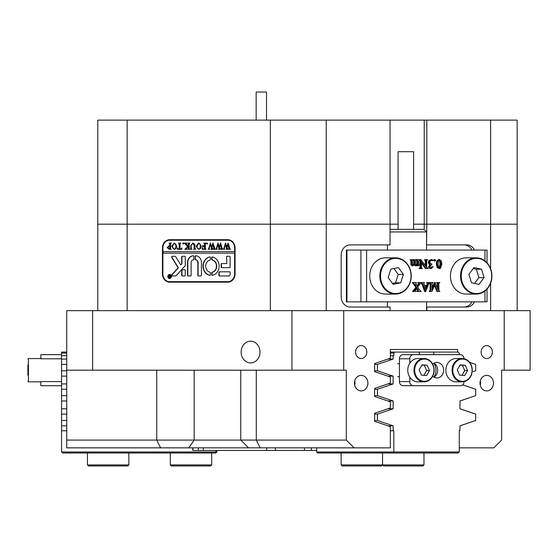 <?xml version="1.0" encoding="UTF-8"?>
<svg xmlns="http://www.w3.org/2000/svg" width="558" height="558" viewBox="0 0 558 558"><rect width="100%" height="100%" fill="white"/><g stroke="black" fill="none" stroke-linecap="round" stroke-linejoin="round"><path stroke-width="0.84" d="M493.46 383.13A7.763 6.724 90 0 0 486.736 375.367A7.763 6.724 90 0 0 480.013 383.13A7.763 6.724 90 0 0 486.736 390.9A7.763 6.724 90 0 0 493.46 383.13M480.264 385.243A7.763 6.724 90 0 0 480.522 383.13A7.763 6.724 90 0 0 480.264 381.016M367.917 383.13A7.763 6.724 90 0 0 361.193 375.367A7.763 6.724 90 0 0 354.469 383.13A7.763 6.724 90 0 0 361.193 390.9A7.763 6.724 90 0 0 367.917 383.13M354.721 385.243A7.763 6.724 90 0 0 354.979 383.13A7.763 6.724 90 0 0 354.721 381.016M366.801 352.07A6.473 5.608 90 0 0 361.193 345.597A6.473 5.608 90 0 0 355.586 352.07A6.473 5.608 90 0 0 361.193 358.543A6.473 5.608 90 0 0 366.801 352.07M492.344 352.07A6.473 5.608 90 0 0 486.736 345.597A6.473 5.608 90 0 0 481.129 352.07A6.473 5.608 90 0 0 486.736 358.543A6.473 5.608 90 0 0 492.344 352.07M259.986 352.07A10.874 9.416 -90 0 0 250.57 341.196A10.874 9.416 -90 0 0 241.154 352.07A10.874 9.416 -90 0 0 250.57 362.937A10.874 9.416 -90 0 0 259.986 352.07M248.526 447.851L240.763 440.081L346.302 440.081L354.072 447.851L66.73 447.851L66.73 310.653L343.714 310.653L343.714 370.191L346.302 370.191L346.302 440.081M405.847 349.482L390.335 349.482L390.335 358.229L374.641 363.586L374.641 371.614L390.335 376.971L390.335 383.081L374.641 388.438L374.641 396.466L390.335 401.823L390.335 407.926L374.641 413.29L374.641 421.318L390.335 426.675L390.335 447.851L354.072 447.851M459.283 447.851L493.858 447.851L501.628 440.081L501.628 370.191L504.216 370.191L504.216 310.653L343.714 310.653M387.461 307.026L387.461 301.85M387.461 250.075L387.461 244.899M97.796 310.653L97.796 120.123L127.154 120.123L127.154 224.19L398.077 224.19L390.049 224.19L390.049 244.899L350.145 244.899A10.358 8.97 90 0 0 341.175 255.25L341.175 296.668A10.358 8.97 90 0 0 350.145 307.026L390.049 307.026L390.049 310.653M426.556 244.899L426.814 224.19L413.611 224.19L424.226 224.19L424.226 120.123L390.049 120.123L390.049 224.19L270.351 224.19L270.351 120.123L326.249 120.123L326.249 310.653M504.216 310.653L530.1 310.653L530.1 370.191L504.216 370.191M474.488 250.075A10.358 8.97 90 0 0 466.718 244.899L426.814 244.899M426.814 310.653L426.814 307.026L466.718 307.026A10.358 8.97 90 0 0 474.488 301.85M490.621 310.653L490.621 283.345M490.621 268.579L490.621 120.123L517.154 120.123L517.154 224.19L490.621 224.19L517.154 224.19L517.154 310.653M424.226 229.631L424.226 224.19L490.621 224.19L426.814 224.19L426.814 120.123L490.621 120.123M270.351 310.653L270.351 224.19L97.796 224.19L127.154 224.19L127.154 310.653M457.595 352.07L457.595 349.482L390.335 349.482M473.289 363.593L469.703 362.365M469.717 362.386L475.695 364.409L475.695 370.791L473.289 371.607M473.275 388.438L462.687 384.818M473.289 396.466L459.959 401.014M473.275 413.29L459.959 408.735M473.289 421.318L459.959 425.866M66.73 440.081L240.763 440.081L240.763 370.191M92.614 310.653L92.614 370.191L291.946 370.191L291.946 310.653M169.604 239.717A8.286 7.177 -90 0 0 162.434 248.003L162.434 273.887A8.286 7.177 -90 0 0 169.604 282.174L227.894 282.174A8.286 7.177 -90 0 0 235.071 273.887L235.071 248.003A8.286 7.177 -90 0 0 227.894 239.717L169.604 239.717M343.714 370.191L291.946 370.191M92.614 370.191L66.73 370.191M423.445 349.482L457.595 349.482M171.418 239.717A8.286 7.177 -90 0 0 168.795 240.296M168.795 281.602A8.286 7.177 -90 0 0 171.418 282.174M464.13 307.026A10.358 8.97 90 0 0 471.901 301.85M471.901 250.075A10.358 8.97 90 0 0 464.13 244.899M316.679 450.439L192.754 450.439L192.754 447.851M398.077 229.366L398.077 151.706L413.611 151.706L413.611 229.366M426.556 250.075L426.556 231.954L390.049 231.954M390.049 229.366L423.968 229.366L426.556 231.954M487.029 289.156L487.029 301.85L346.399 301.85L346.399 250.075L346.957 250.075L346.957 301.85M484.965 260.879L484.965 250.075L366.592 250.075L366.592 301.85M417.063 259.923L415.703 260.391L415.856 264.68L416.526 265.092L417.809 264.269L417.809 261.032L417.063 259.672L419.518 259.672L418.772 261.032L418.814 264.583L419.518 265.092L418.04 265.831L417.035 265.831L417.035 265.434M417.809 265.831L417.809 264.597L416.038 265.831L415.257 265.831L413.973 264.597M416.038 265.831L414.747 264.597L412.969 265.831L412.188 265.831L410.974 264.785L410.779 260.265L410.102 259.672L413.332 259.672L412.606 260.398L412.732 264.673L413.415 265.092L414.706 264.269L413.931 264.269L413.938 261.032L413.192 259.923M412.641 265.092L413.931 264.269M415.752 265.092L417.035 264.269L417.035 261.032L416.289 259.923M426.2 268.538L421.332 261.855L421.485 268.007L422.392 268.538L419.728 268.538L420.676 267.938L420.795 266.94L420.795 259.533L426.124 266.578L425.977 260.209L425.063 259.672L427.728 259.672L426.779 260.279L426.661 267.31L428.16 268.538L425.419 268.538L421.332 262.923M419.728 268.538L418.953 268.538L419.728 268.293M419.218 268.293L419.895 267.938L420.021 266.94L420.021 259.533L420.795 259.533M425.349 265.503L425.203 260.209L424.554 259.923M425.063 259.923L424.282 259.923L425.063 259.672M430.699 267.798L432.199 266.71L433.161 266.815L431.104 268.663L428.921 267.979L428.551 266.884L429.618 264.904L428.23 262.616L428.851 260.642L431.188 259.554L433.273 260.209L432.059 260.663L430.469 260.168M434.305 261.032L433.671 260.293L434.305 259.554L435.087 259.554L435.721 260.293L435.087 261.032L434.305 261.032M439.488 268.663L437.179 267.631L436.335 264.178C436.182 261.821 436.991 260.279 438.769 259.554L439.544 259.554L441.308 261.032L441.908 264.046L440.506 268.245L439.488 268.663L437.96 267.631L437.109 264.178C436.956 261.821 437.772 260.279 439.544 259.554M431.99 288.172L434.305 282.585L435.191 282.585L438.281 290.041L438.135 283.115L436.705 282.829M437.507 288.172L437.353 283.115M438.135 283.115L436.44 282.585L439.878 282.585L438.937 283.185L438.818 284.189L438.93 290.739L439.878 291.45L436.921 291.45L434.452 285.501M437.695 291.45L434.842 284.566L431.983 291.45L429.081 291.45L430.804 290.851L430.03 290.851L430.148 284.189L429.995 283.115L429.346 282.829M429.346 291.206L430.03 290.851M424.422 285.543L426.71 285.543L427.463 283.38L426.577 282.585L429.765 282.585L428.509 284.42L425.635 291.576L422.825 284.266L421.513 282.585L424.54 282.585L423.766 283.387L424.422 285.543L427.484 285.543L428.237 283.38L427.358 282.585M425.419 291.576L424.645 291.576L422.043 284.266L420.739 282.829M417.698 291.45L418.479 290.676L416.993 287.9L415.305 290.683L416.122 291.45L412.571 291.45L415.912 287.391L412.418 282.585L416.463 282.585L415.759 283.652L417.356 286.394L418.946 284.022L418.172 284.022L418.528 283.304L417.796 282.585L421.29 282.585L417.663 286.903L419.197 289.483L421.22 291.45L416.924 291.45L417.705 290.676L416.582 288.507M416.993 285.78L418.172 284.022M360.935 301.85L360.935 250.075L346.957 250.075M360.935 250.075L366.592 250.075M484.965 250.075L487.029 250.075L487.029 262.769M430.804 290.851L430.922 284.189L430.769 283.115L429.862 282.585L433.057 282.585L432.115 283.185L431.99 290.041L435.087 282.585M430.769 283.115L429.995 283.115M427.337 285.912L424.554 285.912L425.859 289.469L427.337 285.912M427.358 282.829L426.577 282.829M428.237 283.38L427.463 283.38M428.049 284.141L427.268 284.141M425.496 288.472L426.563 285.912L424.554 285.912M413.352 291.45L415.145 289.7L414.371 289.7M415.145 289.7L416.686 287.391L415.912 287.391M413.876 291.081L413.094 291.081M413.352 291.206L412.571 291.206M418.207 289.93L417.433 289.93M418.479 290.676L417.705 290.676M417.698 291.206L416.924 291.206M418.946 284.022L419.302 283.304L417.796 282.829M419.302 283.304L418.528 283.304M416.686 287.391L415.04 284.643L413.192 282.829L412.418 282.829M415.04 284.643L414.259 284.643M440.841 263.885L440.464 260.9L439.53 259.923L438.428 261.304L438.176 264.478L438.951 268.077L440.157 267.896L440.841 263.885L440.067 263.885L439.683 260.9L438.755 259.923M437.109 264.178L436.335 264.178M437.96 267.631L437.179 267.631M440.157 267.896L439.383 267.896L440.067 263.885M440.464 260.9L439.683 260.9M438.721 268.293L439.383 267.896M435.087 261.032L434.445 260.293L433.671 260.293M434.445 260.293L435.087 259.554M432.834 260.663L431.243 260.168L429.862 261.883L430.351 263.432L431.955 264.108L430.176 266.347L431.48 267.798L432.973 266.71M431.676 260.223L430.902 260.223M432.555 260.621L431.773 260.621M431.104 268.663L429.695 267.979L429.325 266.884L430.392 264.904L429.004 262.616L429.625 260.642L428.851 260.642M429.625 260.642L431.962 259.554M429.004 262.616L428.23 262.616M430.392 264.904L429.618 264.904M429.325 266.884L428.551 266.884M429.695 267.979L428.921 267.979M425.977 260.209L425.203 260.209M420.676 267.938L419.895 267.938M419.442 264.848L418.905 264.848M417.063 259.672L416.421 259.923M417.809 264.269L417.035 264.269M417.112 264.904L416.338 264.904M414.706 264.269L414.72 261.032L413.973 259.672L413.332 259.672M413.973 259.672L416.421 259.672M413.973 259.923L413.332 259.923M414.72 264.199L413.938 264.199M412.969 265.831L411.748 264.785L411.553 260.265L410.102 259.923M411.553 260.265L410.779 260.265M411.623 261.032L410.848 261.032M411.748 264.785L410.974 264.785M169.737 278.289A1.814 1.569 -90 0 0 171.194 277.445M168.042 276.482A1.814 1.569 -90 0 0 171.173 276.482A1.814 1.569 -90 0 0 168.042 276.482M171.404 276.482A2.072 1.793 -90 0 0 167.812 276.482A2.072 1.793 -90 0 0 171.404 276.482M169.737 274.41A2.072 1.793 -90 0 0 168.279 275.512M171.704 257.064A0.774 0.67 -90 0 0 171.829 257.51L178.121 267.798L171.927 274.627A0.774 0.67 -90 0 0 172.394 275.959L175.372 275.959A1.555 1.346 -90 0 0 176.3 275.533L184.886 266.068A1.555 1.346 -90 0 0 185.298 264.945L185.298 256.91A0.621 0.537 -90 0 0 184.761 256.289L182.25 256.289A0.621 0.537 -90 0 0 181.713 256.91L181.713 263.174A1.555 1.346 90 0 1 181.294 264.297L180.743 264.911L175.868 256.945A1.555 1.346 -90 0 0 174.773 256.289L172.373 256.289A0.774 0.67 -90 0 0 171.704 257.064M172.631 256.289A0.774 0.67 -90 0 0 172.087 257.51L178.379 267.798L172.192 274.627A0.774 0.67 -90 0 0 172.652 275.959M203.014 266.124A9.319 8.07 -90 0 0 209.773 275.317A0.635 0.551 -90 0 0 210.408 274.696L210.408 272.82A0.635 0.551 -90 0 0 209.975 272.206A6.215 5.378 90 0 1 205.7 266.124A6.215 5.378 90 0 1 209.975 260.042A0.635 0.551 -90 0 0 210.408 259.428L210.408 257.552A0.635 0.551 -90 0 0 209.773 256.931A9.319 8.07 -90 0 0 203.014 266.124M209.989 256.938A9.319 8.07 -90 0 0 203.272 266.124A9.319 8.07 -90 0 0 209.989 275.31M191.261 248.938L191.903 249.314L190.034 249.314L190.696 248.84L190.78 245.694L192.852 243.016L194.84 244.299L194.965 248.198L195.712 249.314L193.473 249.314L194.121 248.896L194.219 245.457L192.824 243.274L191.157 245.653L191.261 248.938M185.981 248.45L187.662 246.566L184.203 243.107L186.651 243.107L186.226 243.567L186.505 244.09L188.388 246.211L188.339 243.588L187.641 243.107L189.88 243.107L189.134 244.223L189.183 248.833L189.88 249.314L187.641 249.314L188.388 248.198L188.388 246.322L186.393 248.561L186.77 249.314L184.817 249.314L186.818 247.515M183.08 243.016L183.533 243.532L183.08 244.055L182.633 243.532L183.08 243.016M181.887 247.996L181.81 249.314L177.402 249.314L177.332 247.996L178.49 249.056L179.271 249.056L179.271 244.223L178.525 243.107L180.764 243.107L180.101 243.525L180.018 249.056L181.21 248.994L181.741 247.996M176.879 246.231L176.014 248.603L174.215 249.405L171.648 246.245L174.277 243.016L176.879 246.231M234.618 253.179L234.618 273.887A7.763 6.724 -90 0 1 227.894 281.657L169.604 281.657A7.763 6.724 -90 0 1 162.88 273.887L162.88 253.179L234.883 253.179L234.883 251.63L162.88 251.63L162.88 248.003L162.434 248.003M234.618 251.63L234.618 248.003A7.763 6.724 -90 0 0 227.894 240.24L169.604 240.24A7.763 6.724 -90 0 0 162.88 248.003M167.163 247.633L168.858 245.952L169.778 246.064L169.674 243.483L169.032 243.107L171.278 243.107L170.532 244.223L170.629 248.938L171.278 249.314L169.297 249.314L167.163 247.633L169.116 245.952M201.319 246.231L200.448 248.603L198.648 249.405L196.088 246.245L198.711 243.016L201.319 246.231M202.212 247.933L203.335 249.056L204.528 249.056L204.528 246.385L203.558 246.385L202.735 247.243L202.735 245.262L203.558 246.127L204.528 246.127L204.479 243.588L203.782 243.107L206.028 243.107L205.274 244.223L205.33 248.833L206.028 249.314L202.136 249.314L202.066 247.933M207.074 243.016L207.52 243.532L207.074 244.055L206.62 243.532L207.074 243.016M209.689 249.147L208.106 249.147L208.692 248.735L210.422 243.016L211.754 246.713L213.023 243.016L214.844 248.798L215.43 249.314L213.449 249.314L213.972 248.749L212.71 244.481L211.97 247.424L213.016 249.314L210.938 249.314L211.51 248.729L210.303 244.537L209.097 248.756L209.689 249.147M217.236 249.147L215.653 249.147L216.239 248.735L217.969 243.016L219.301 246.713L220.577 243.016L222.391 248.798L222.977 249.314L220.996 249.314L221.519 248.749L220.264 244.481L219.517 247.424L220.57 249.314L218.485 249.314L219.057 248.729L217.85 244.537L216.644 248.756L217.236 249.147M224.783 249.147L223.2 249.147L223.786 248.735L225.516 243.016L226.848 246.713L228.124 243.016L229.938 248.798L230.524 249.314L228.543 249.314L229.066 248.749L227.81 244.481L227.071 247.424L228.117 249.314L226.032 249.314L226.604 248.729L225.397 244.537L224.19 248.756L224.783 249.147M219.475 271.823A0.635 0.551 -90 0 0 218.931 272.45L218.931 275.331A0.635 0.551 -90 0 0 219.475 275.959L228.794 275.959A1.555 1.346 -90 0 0 230.14 274.41L230.14 272.45A0.635 0.551 -90 0 0 229.589 271.823L219.475 271.823M226.548 263.536L221.721 263.536A0.635 0.551 -90 0 0 221.17 264.171L221.17 267.045A0.635 0.551 -90 0 0 221.721 267.68L229.589 267.68A0.635 0.551 -90 0 0 230.14 267.045L230.14 256.917A0.635 0.551 -90 0 0 229.589 256.289L227.099 256.289A0.635 0.551 -90 0 0 226.548 256.917L226.806 263.536L226.548 256.917M191.129 262.497A2.588 2.239 90 0 1 193.214 259.916A0.635 0.551 -90 0 0 193.821 259.17L193.821 256.401A0.635 0.551 -90 0 0 193.27 255.773A6.731 5.831 -90 0 0 187.544 262.497L187.544 275.338A0.621 0.537 -90 0 0 188.081 275.959L190.592 275.959A0.621 0.537 -90 0 0 191.129 275.338L191.129 262.497M212.186 272.206A0.635 0.551 -90 0 0 211.754 272.82L211.754 274.696A0.635 0.551 -90 0 0 212.389 275.317A9.319 8.07 -90 0 0 219.154 266.124A9.319 8.07 -90 0 0 212.389 256.931A0.635 0.551 -90 0 0 211.754 257.552L211.754 259.428A0.635 0.551 -90 0 0 212.186 260.042A6.215 5.378 90 0 1 216.462 266.124A6.215 5.378 90 0 1 212.186 272.206L212.452 272.206A0.635 0.551 -90 0 0 212.012 272.82L212.012 274.696A0.635 0.551 -90 0 0 212.563 275.331M184.761 275.959A0.621 0.537 -90 0 0 185.298 275.338L185.298 270.372A0.621 0.537 -90 0 0 184.761 269.751L182.25 269.751A0.621 0.537 -90 0 0 181.713 270.372L181.713 275.338A0.621 0.537 -90 0 0 182.25 275.959L184.761 275.959M195.691 259.916A2.588 2.239 90 0 1 197.853 262.497L197.853 275.331A0.635 0.551 -90 0 0 198.404 275.959L200.894 275.959A0.635 0.551 -90 0 0 201.445 275.331L201.445 262.497A6.731 5.831 -90 0 0 195.725 255.773A0.635 0.551 -90 0 0 195.167 256.401L195.167 259.282A0.635 0.551 -90 0 0 195.691 259.916L195.949 259.916A2.588 2.239 90 0 1 198.111 262.497L198.111 275.331A0.635 0.551 -90 0 0 198.662 275.959M168.997 275.959L168.544 275.533L169.039 275.533L169.855 276.517L169.611 275.533L170.357 275.533L170.357 277.605L168.934 277.096L169.255 275.959L168.544 275.596M163.138 251.63L163.138 253.179M227.894 281.657L229.708 281.657A7.763 6.724 -90 0 0 230.524 281.602M230.524 240.296A7.763 6.724 -90 0 0 229.708 240.24L227.894 240.24M195.893 255.78A0.635 0.551 -90 0 0 195.426 256.401L195.426 259.282A0.635 0.551 -90 0 0 195.949 259.916M182.508 269.751A0.621 0.537 -90 0 0 181.971 270.372L181.971 275.338A0.621 0.537 -90 0 0 182.508 275.959M212.563 256.917A0.635 0.551 -90 0 0 212.012 257.552L212.012 259.428A0.635 0.551 -90 0 0 212.452 260.042A6.215 5.378 90 0 1 216.72 266.124A6.215 5.378 90 0 1 212.452 272.206M193.354 255.78A6.731 5.831 -90 0 0 187.802 262.497L187.802 275.338A0.621 0.537 -90 0 0 188.339 275.959M227.357 256.289A0.635 0.551 -90 0 0 226.806 256.917M221.979 263.536A0.635 0.551 -90 0 0 221.428 264.171L221.428 267.045A0.635 0.551 -90 0 0 221.979 267.68M182.508 256.289A0.621 0.537 -90 0 0 181.971 256.91L181.971 263.174A1.555 1.346 90 0 1 181.559 264.297L180.743 264.911M219.733 271.823A0.635 0.551 -90 0 0 219.189 272.45L219.189 275.331A0.635 0.551 -90 0 0 219.733 275.959M168.279 277.445A2.072 1.793 -90 0 0 169.737 278.547M171.194 275.512A1.814 1.569 -90 0 0 169.737 274.675M170.078 275.659L169.674 275.596M169.869 275.596L170.357 275.533M170.357 277.605L168.934 277.096M169.193 277.096L169.381 276.587M169.646 276.587L169.255 275.959M170.113 277.466L169.855 276.601L169.234 277.068L170.113 277.403M169.674 243.483L169.778 246.064M169.932 243.483L169.234 243.274M169.29 243.274L171.278 243.107M171.278 249.314L169.555 249.314L167.428 247.633M169.241 249.056L170.044 248.966L170.044 246.308L169.109 246.211L168.063 247.578L169.241 249.056L169.778 248.966L169.778 246.308L169.109 246.211M174.347 249.398L171.648 246.245M171.906 246.245L174.417 243.023M174.291 249.147L175.7 248.519L176.244 246.259L175.679 243.902L174.284 243.274L172.548 246.127L173.092 248.519L174.291 249.147L175.442 248.519L175.986 246.259L175.421 243.902L174.284 243.274M181.81 249.314L177.66 249.314L177.618 248.582M179.167 243.476L179.271 249.056M179.425 243.476L178.706 243.274M178.783 243.274L180.764 243.107M181.21 248.994L180.666 249.056M181.469 248.994L181.999 247.996M183.345 244.055L182.633 243.532M182.891 243.532L183.345 243.016M187.076 247.515L187.662 246.566M187.92 246.566L185.619 244.258M185.877 244.258L184.203 243.274M184.461 243.274L186.651 243.107M188.339 243.588L188.388 246.211M188.597 243.588L188.179 243.386M188.437 243.386L187.823 243.274M187.9 243.274L189.88 243.107M189.88 249.314L187.9 249.147M188.179 249.035L187.823 249.147M188.437 249.035L188.388 248.198M188.646 248.198L188.388 246.322M186.77 249.314L184.817 249.147M185.075 249.147L186.246 248.45M191.903 249.314L190.292 249.147M190.696 248.84L190.229 249.147M190.962 248.84L191.038 245.694L192.984 243.023M195.712 249.314L193.731 249.147M194.121 248.896L193.668 249.147M194.379 248.896L194.219 245.457M194.477 245.457L192.824 243.274M198.781 249.398L196.088 246.245M196.346 246.245L198.85 243.023M198.725 249.147L200.134 248.519L200.678 246.259L200.12 243.902L198.718 243.274L196.981 246.127L197.525 248.519L198.725 249.147L199.876 248.519L200.42 246.259L199.862 243.902L198.718 243.274M204.528 246.385L204.528 249.056M202.993 246.748L202.993 245.855M204.479 243.588L204.528 246.127M204.737 243.588L204.319 243.386M204.577 243.386L203.97 243.274M204.04 243.274L206.028 243.107M206.028 249.314L202.401 249.314L202.352 248.526M207.332 244.055L206.62 243.532M206.879 243.532L207.332 243.016M209.689 249.314L208.106 249.147M208.364 249.147L208.692 248.735M208.95 248.735L208.936 247.975M209.201 247.975L210.652 243.107M213.023 243.016L211.754 246.713M215.43 249.314L213.707 249.147M213.972 248.749L213.54 249.147M214.23 248.749L213.798 247.975M214.056 247.975L212.71 244.481M213.016 249.314L211.196 249.147M211.51 248.729L211.077 249.147M211.768 248.729L210.303 244.537M217.236 249.314L215.653 249.147M215.911 249.147L216.239 248.735M216.497 248.735L216.49 247.975M216.748 247.975L218.206 243.107M220.577 243.016L219.301 246.713M222.977 249.314L221.254 249.147M221.519 248.749L221.087 249.147M221.777 248.749L221.345 247.975M221.603 247.975L220.264 244.481M220.57 249.314L218.743 249.147M219.057 248.729L218.631 249.147M219.315 248.729L217.85 244.537M224.783 249.314L223.2 249.147M223.458 249.147L223.786 248.735M224.044 248.735L224.037 247.975M224.295 247.975L225.753 243.107M228.124 243.016L226.848 246.713M230.524 249.314L228.801 249.147M229.066 248.749L228.634 249.147M229.324 248.749L228.892 247.975M229.15 247.975L227.81 244.481M228.117 249.314L226.29 249.147M226.604 248.729L226.178 249.147M226.862 248.729L225.397 244.537M256.157 120.123L256.157 92.028L266.515 92.028L266.515 120.123M27.9 375.143L27.9 364.855M61.554 358.801L40.846 358.801L40.846 354.658L61.554 354.658M61.554 385.718L40.846 385.718L40.846 381.581L61.554 381.581M472.242 370.924A11.648 10.086 -90 0 1 462.177 381.839C468.016 381.288 471.391 377.647 472.312 370.924C471.984 363.418 468.601 359.289 462.177 358.543L455.963 358.543A11.648 10.086 90 0 0 445.898 369.452A11.648 10.086 90 0 0 455.963 381.839L462.177 381.839A11.648 10.086 -90 0 1 452.106 369.452A11.648 10.086 -90 0 1 462.177 358.543A11.648 10.086 -90 0 1 472.242 370.91M467.583 370.568L465.288 365.232L460.148 364.855L457.288 369.815L459.583 375.143L464.723 375.52L467.583 370.568L464.737 370.568L462.442 365.232L460.029 365.058M461.996 375.325L464.737 370.568M462.442 365.232L465.288 365.232M434.131 370.924A11.648 10.086 -90 0 1 424.066 381.839C429.904 381.288 433.28 377.647 434.201 370.924C433.873 363.418 430.49 359.289 424.066 358.543L417.851 358.543A11.648 10.086 90 0 0 407.786 369.452A11.648 10.086 90 0 0 417.851 381.839L424.066 381.839A11.648 10.086 -90 0 1 413.994 369.452A11.648 10.086 -90 0 1 424.066 358.543A11.648 10.086 -90 0 1 434.131 370.91M429.472 370.568L427.177 365.232L422.036 364.855L419.177 369.815L421.471 375.143L426.612 375.52L429.472 370.568L426.626 370.568L424.331 365.232L421.918 365.058M423.885 375.325L426.626 370.568M424.331 365.232L427.177 365.232M432.729 376.273A7.763 6.724 90 0 0 436.907 377.954A7.763 6.724 90 0 0 443.631 370.191A7.763 6.724 90 0 0 436.907 362.421A7.763 6.724 90 0 0 432.729 364.102M433.929 363.223A7.763 6.724 -90 0 1 437.681 370.191A7.763 6.724 -90 0 1 433.929 377.152M464.033 381.644A4.143 3.585 90 0 1 460.448 385.718L403.015 385.718A4.143 3.585 -90 0 1 399.43 381.581L399.43 358.801A4.143 3.585 -90 0 1 403.015 354.658L460.448 354.658A4.143 3.585 90 0 1 464.033 358.738M399.43 381.581L409.781 381.581L409.781 377.18M409.781 363.202L409.781 358.801L399.43 358.801M413.366 354.658A4.143 3.585 90 0 0 409.781 358.801M409.781 381.581A4.143 3.585 90 0 0 413.366 385.718M128.856 464.933L127.824 465.972L88.478 465.972L87.439 464.933L128.856 464.933L128.856 453.026M342.8 465.972L341.126 464.933L423.968 464.933L422.929 465.972L383.583 465.972L382.544 464.933L381.512 465.972L342.8 465.972M211.698 464.933L210.659 465.972L171.313 465.972L170.274 464.933L211.698 464.933L211.698 453.026M491.633 279.398A18.121 15.694 -90 0 1 476.225 294.08C484.414 293.445 489.568 288.549 491.703 279.384C492.351 266.633 487.19 259.456 476.225 257.838L466.132 257.838A18.121 15.694 90 0 0 450.725 272.527A18.121 15.694 90 0 0 466.132 294.08L476.225 294.08A18.121 15.694 -90 0 1 460.817 272.527A18.121 15.694 -90 0 1 476.225 257.838A18.121 15.694 -90 0 1 491.64 279.349M468.915 274.271L471.433 282.69L479.001 284.378L484.058 277.654L481.54 269.235L473.965 267.547L468.915 274.271M474.572 283.387L478.883 277.654L476.358 269.235L473.226 268.538M476.358 269.235L481.54 269.235M478.883 277.654L484.058 277.654M369.961 279.077A18.121 15.694 90 0 0 385.425 294.08L395.517 294.08A18.121 15.694 -90 0 1 380.061 279.077A18.121 15.694 -90 0 1 395.517 257.838A18.121 15.694 -90 0 1 410.981 272.848A18.121 15.694 -90 0 1 395.517 294.08C406.35 292.531 411.525 285.459 411.051 272.862C409.007 263.516 403.832 258.507 395.517 257.838L385.425 257.838A18.121 15.694 90 0 0 369.961 279.077M388.18 277.493L393.125 284.322L400.728 282.794L403.378 274.431L398.433 267.596L390.83 269.13L388.18 277.493M392.469 283.415L395.545 282.794L398.196 274.431L393.913 268.51M398.196 274.431L403.378 274.431M395.545 282.794L400.728 282.794M66.73 353.102L61.554 353.102L61.554 352.07L66.73 352.07M61.554 451.987L215.834 451.987L215.834 453.026L62.587 453.026L61.554 451.987L61.554 425.817L66.73 425.817M66.73 355.69L61.554 355.69L61.554 353.102M66.73 359.08L61.554 359.08L61.554 355.69M66.73 370.791L61.554 370.791L61.554 364.409L66.73 364.409M66.73 376.12L61.554 376.12L61.554 389.261L66.73 389.261M66.73 383.932L61.554 383.932M66.73 395.643L61.554 395.643L61.554 389.261M66.73 400.972L61.554 400.972L61.554 414.113L66.73 414.113M66.73 408.784L61.554 408.784M66.73 420.495L61.554 420.495L61.554 414.113M61.554 430.762L66.73 430.762M216.874 450.439L216.874 451.987L215.834 451.987L215.834 450.439M61.554 370.791L61.554 376.12M61.554 359.08L61.554 364.409M61.554 420.495L61.554 425.817M61.554 395.643L61.554 400.972M215.834 453.026L216.874 451.987M433.831 377.089A10.874 9.416 90 0 0 435.972 370.191A10.874 9.416 90 0 0 433.831 363.286M390.335 352.07L394.722 352.07L393.822 353.102L390.335 353.102M419.379 354.658L419.379 352.07L394.722 352.07M419.379 352.07L458.39 352.07L459.283 353.102L459.283 354.658M394.199 453.026L393.822 451.987L459.283 451.987L457.867 453.026L317.579 453.026L316.679 451.987L393.822 451.987L393.822 430.762L390.335 430.762M387.831 425.817L393.153 425.817L377.41 420.495L377.41 414.113L374.641 414.113M377.41 420.495L374.641 420.495M387.831 400.972L393.153 400.972L393.153 408.784L387.831 408.784M393.153 400.972L377.41 395.643L377.41 389.261L374.641 389.261M377.41 395.643L374.641 395.643M387.831 376.12L393.153 376.12L393.153 383.932L387.831 383.932M393.153 376.12L377.41 370.791L377.41 364.409L374.641 364.409M377.41 370.791L374.641 370.791M390.335 355.69L393.153 355.69L393.153 359.08L387.831 359.08M459.283 451.987L459.283 430.762L459.959 430.762L459.959 425.817L475.695 420.495L475.695 414.113L459.959 408.784L459.959 400.972L475.695 395.643L475.695 389.261L462.652 384.846M393.153 425.817L393.153 430.762M393.822 353.102L393.822 355.69L393.153 355.69M433.726 354.658L433.726 352.07M316.679 447.851L316.679 451.987M377.41 364.409L393.153 359.08M377.41 389.261L393.153 383.932M377.41 414.113L393.153 408.784M127.154 120.123L270.351 120.123M326.249 120.123L390.049 120.123M426.814 120.123L424.226 120.123M194.191 370.191L194.191 440.081L188.709 447.851M160.62 447.851L156.742 440.081L156.742 370.191M256.296 370.191L256.296 440.081L260.174 447.851M162.88 273.887L162.434 273.887M304.494 450.439L304.494 447.851M275.401 447.851L275.401 450.439M266.682 450.439L266.682 447.851M203.307 447.851L203.307 450.439M198.285 450.439L198.285 447.851M192.908 447.851L192.908 450.439M484.965 301.85L484.965 291.046M430.922 284.189L430.148 284.189M430.922 289.846L430.148 289.846M438.281 284.189L437.507 284.189M422.825 284.266L422.043 284.266M426.124 261.277L425.349 261.277M420.795 266.94L420.021 266.94M417.809 261.032L417.035 261.032M414.72 261.032L413.938 261.032M411.623 263.599L410.848 263.599M234.618 273.887L235.071 273.887M234.618 248.003L235.071 248.003M40.846 358.543L28.416 358.543L28.416 381.839L27.9 381.323L28.416 381.839L40.846 381.839M472.054 370.896A11.132 9.639 90 0 0 463.042 359.08A11.132 9.639 90 0 0 452.817 369.487A11.132 9.639 90 0 0 461.829 381.295A11.132 9.639 90 0 0 472.054 370.896M433.943 370.896A11.132 9.639 90 0 0 424.931 359.08A11.132 9.639 90 0 0 414.706 369.487A11.132 9.639 90 0 0 423.717 381.295A11.132 9.639 90 0 0 433.943 370.896M461.515 272.625A17.605 15.247 90 0 0 473.596 293.243A17.605 15.247 90 0 0 491.452 279.3A17.605 15.247 90 0 0 479.378 258.675A17.605 15.247 90 0 0 461.515 272.625M380.758 278.986A17.605 15.247 90 0 0 398.398 293.306A17.605 15.247 90 0 0 410.8 272.939A17.605 15.247 90 0 0 393.16 258.619A17.605 15.247 90 0 0 380.758 278.986M311.308 450.439L311.308 447.851M426.556 310.653L426.556 301.85M28.416 358.543L27.9 359.059L28.416 358.543M397.728 363.718L399.43 363.718M397.728 376.657L399.43 376.657M87.439 464.933L87.439 453.026M342.166 465.972L341.126 464.933L341.126 453.026M382.544 453.026L382.544 464.933L382.544 453.026M170.274 464.933L170.274 453.026M423.968 453.026L423.968 464.933M383.583 465.972L382.544 464.933"/></g></svg>
